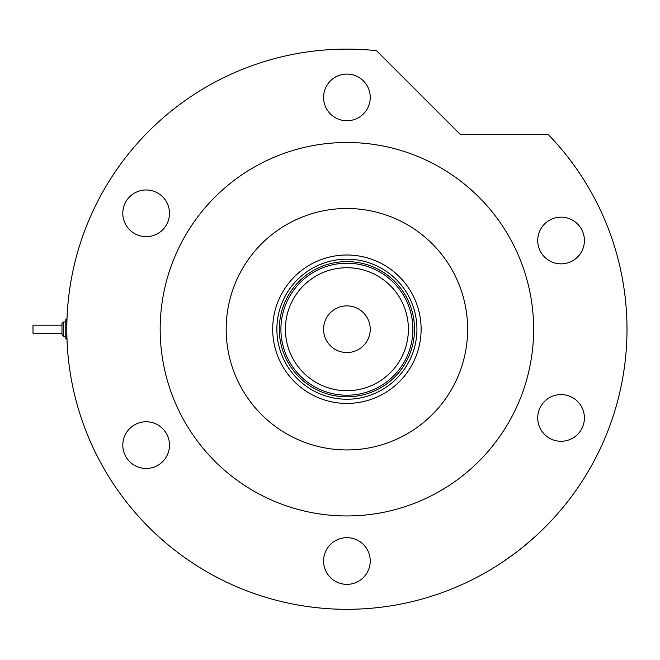 <?xml version="1.0" encoding="UTF-8"?>
<svg xmlns="http://www.w3.org/2000/svg" width="660" height="660" viewBox="0 0 660 660"><rect width="100%" height="100%" fill="white"/><g stroke="black" fill="none" stroke-linecap="round" stroke-linejoin="round"><path stroke-width="0.99" d="M272.695 329.216A74.209 74.209 0 0 1 346.904 255.007A74.209 74.209 0 0 1 421.113 329.216A74.209 74.209 0 0 1 346.904 403.425A74.209 74.209 0 0 1 272.695 329.216M416.93 329.216A70.026 70.026 0 0 0 346.904 259.19A70.026 70.026 0 0 0 276.878 329.216A70.026 70.026 0 0 0 346.904 399.242A70.026 70.026 0 0 0 416.93 329.216M285.409 329.216A61.495 61.495 0 0 0 346.904 390.712A61.495 61.495 0 0 0 408.391 329.216A61.495 61.495 0 0 0 346.904 267.721A61.495 61.495 0 0 0 285.409 329.216M412.904 329.216A66 66 0 0 1 346.904 395.216A66 66 0 0 1 280.904 329.216A66 66 0 0 1 346.904 263.216A66 66 0 0 1 412.904 329.216M370.243 329.216A23.339 23.339 0 0 0 346.904 305.877A23.339 23.339 0 0 0 323.565 329.216A23.339 23.339 0 0 0 346.904 352.555A23.339 23.339 0 0 0 370.243 329.216M289.022 360.929A66 66 0 0 0 404.786 360.929M414.513 329.216A67.609 67.609 0 0 1 346.904 396.825A67.609 67.609 0 0 1 279.296 329.216A67.609 67.609 0 0 1 346.904 261.608A67.609 67.609 0 0 1 414.513 329.216M514.437 553.69L501.905 562.51M474.903 578.358L472.915 579.364M226.174 329.216A120.73 120.73 0 0 0 346.904 449.947A120.73 120.73 0 0 0 467.635 329.216A120.73 120.73 0 0 0 346.904 208.486A120.73 120.73 0 0 0 226.174 329.216M533.635 329.216A186.731 186.731 0 0 0 346.904 142.486A186.731 186.731 0 0 0 160.174 329.216A186.731 186.731 0 0 0 346.904 515.947A186.731 186.731 0 0 0 533.635 329.216M627 329.216A280.096 280.096 0 0 0 548.262 134.508L460.334 134.508L376.513 50.688A280.096 280.096 0 0 0 66.808 329.216A280.096 280.096 0 0 0 346.904 609.312A280.096 280.096 0 0 0 627 329.216M536.489 535.4L523.941 546.265M323.565 97.408A23.339 23.339 0 0 0 346.904 120.755A23.339 23.339 0 0 0 370.243 97.408A23.339 23.339 0 0 0 346.904 74.069A23.339 23.339 0 0 0 323.565 97.408M537.718 240.504A23.339 23.339 0 0 0 561.066 263.851A23.339 23.339 0 0 0 584.405 240.504A23.339 23.339 0 0 0 561.066 217.165A23.339 23.339 0 0 0 537.718 240.504M537.718 417.92A23.339 23.339 0 0 0 561.066 441.268A23.339 23.339 0 0 0 584.405 417.92A23.339 23.339 0 0 0 561.066 394.581A23.339 23.339 0 0 0 537.718 417.92M323.565 561.016A23.339 23.339 0 0 0 346.904 584.364A23.339 23.339 0 0 0 370.243 561.016A23.339 23.339 0 0 0 346.904 537.677A23.339 23.339 0 0 0 323.565 561.016M122.809 445.12A23.339 23.339 0 0 0 146.157 468.46A23.339 23.339 0 0 0 169.496 445.12A23.339 23.339 0 0 0 146.157 421.773A23.339 23.339 0 0 0 122.809 445.12M122.809 213.312A23.339 23.339 0 0 0 146.157 236.651A23.339 23.339 0 0 0 169.496 213.312A23.339 23.339 0 0 0 146.157 189.973A23.339 23.339 0 0 0 122.809 213.312M65.191 321.973L65.191 320.364L65.191 321.973L63.583 321.973L63.583 336.46L61.974 334.851L61.974 323.582L61.974 334.851L63.583 336.46L65.191 336.46L65.191 338.068L65.191 320.364L66.808 318.755L66.808 339.677L65.191 338.068L66.998 339.694M61.974 333.242L33 333.242L33 325.19L61.974 325.19M65.191 336.46L65.191 331.988M63.583 321.973L61.974 323.582L63.583 321.973"/></g></svg>

